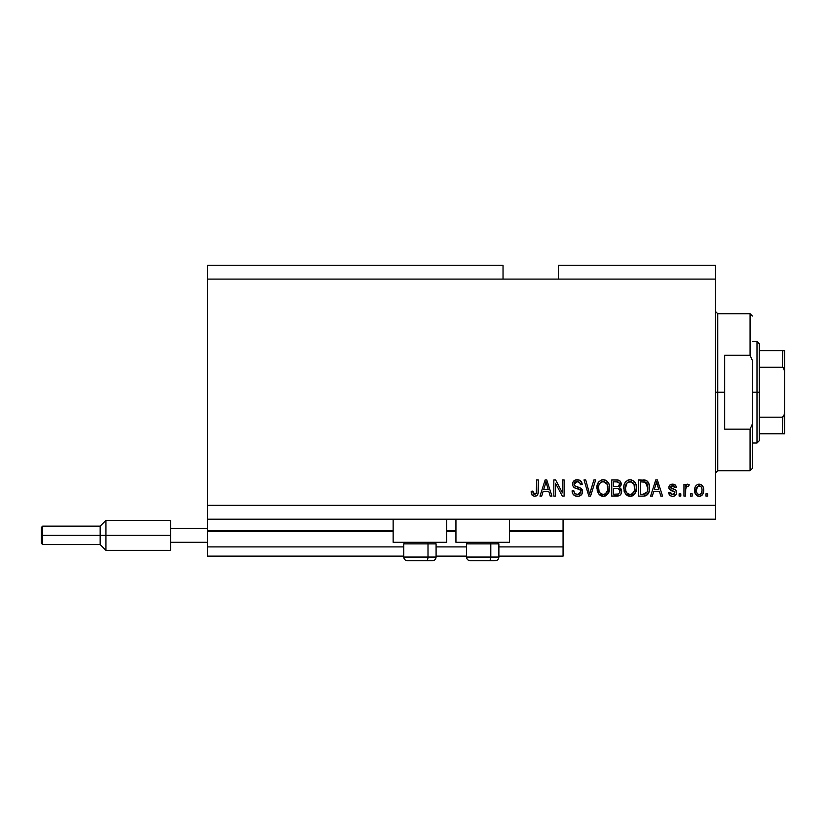 <?xml version="1.0" encoding="UTF-8"?>
<svg xmlns="http://www.w3.org/2000/svg" width="826" height="826" viewBox="0 0 826 826"><rect width="100%" height="100%" fill="white"/><g stroke="black" fill="none" stroke-linecap="round" stroke-linejoin="round"><path stroke-width="1.24" d="M563.064 556.135L498.883 556.135L563.064 556.135L563.064 546.905L498.883 546.905L563.064 546.905L563.064 531.665L509.508 531.665L563.064 531.665L563.064 556.135M466.566 556.135L436.087 556.135L466.566 556.135M403.769 556.135L207.522 556.135L403.769 556.135M466.566 546.905L436.087 546.905L466.566 546.905M403.769 546.905L207.522 546.905L207.522 556.135L207.522 546.905L403.769 546.905M455.942 531.665L446.711 531.665L455.942 531.665M393.145 531.665L207.522 531.665L207.522 546.905L207.522 530.746L393.145 530.746L207.522 530.746L207.522 531.665L393.145 531.665M563.064 530.746L563.064 531.665L563.064 530.746L509.508 530.746L563.064 530.746L563.064 519.203L563.064 530.746M455.942 530.746L446.711 530.746L455.942 530.746M207.522 519.203L207.522 530.746L207.522 519.203L715.44 519.203L207.522 519.203L207.522 505.347L715.44 505.347L715.44 279.095L503.034 279.095L503.034 265.239L207.522 265.239L503.034 265.239L503.034 279.095L207.522 279.095L715.44 279.095L715.44 265.239L558.448 265.239L715.44 265.239L715.44 505.347L207.522 505.347L207.522 519.203M393.145 542.29L393.145 519.203L393.145 542.29L446.711 542.29L446.711 519.203L446.711 542.29L393.145 542.29M509.508 542.29L509.508 519.203L509.508 542.29L455.942 542.29L509.508 542.29M455.942 519.203L455.942 542.29L455.942 519.203M207.522 265.239L207.522 505.347L207.522 265.239M555.506 496.116L555.506 483.251L555.506 496.116L553.833 496.116L553.833 479.947L555.619 479.947L562.434 492.833L562.434 479.947L564.117 479.947L564.117 496.116L562.32 496.116L555.506 483.251L562.32 496.116L564.117 496.116L564.117 479.947L562.434 479.947L562.434 492.833L555.619 479.947L553.833 479.947L553.833 496.116L555.506 496.116L553.833 496.116L553.833 479.947L555.619 479.947M577.983 496.302L577.498 496.323C580.585 496.23 582.289 494.66 582.588 491.615L581.741 494.371L578.943 496.178L575.371 495.982L572.903 493.969L572.088 490.871L573.771 490.654L574.617 493.122L576.889 494.371L579.584 494L580.854 492.265L580.089 489.828L574.483 487.722L572.821 485.833L572.831 482.394L575.412 479.999L579.119 480.04L581.277 481.63L582.165 484.573L580.482 484.779L579.594 482.456L577.25 481.63L575.113 482.229L574.215 484.645L575.288 486.256L581.143 488.383L582.588 491.615L580.089 487.753L574.72 485.853L574.194 484.212L577.25 481.63C579.253 481.713 580.337 482.756 580.482 484.779L582.165 484.573C581.927 481.496 580.275 479.896 577.198 479.741C574.318 479.854 572.748 481.331 572.511 484.17C572.79 486.7 574.235 488.187 576.868 488.61C579.057 488.765 580.399 489.787 580.905 491.666L577.642 494.433C575.278 494.289 573.987 493.029 573.771 490.654L572.088 490.871C572.294 494.289 574.091 496.106 577.498 496.323L576.951 496.302M590.322 491.676L593.915 479.947L595.66 479.947L590.569 496.116L588.835 496.116L584.003 479.947L585.737 479.947L589.619 494.227L593.915 479.947L595.66 479.947L593.915 479.947L589.619 494.227L585.737 479.947L584.003 479.947L588.835 496.116L590.569 496.116L588.835 496.116L584.003 479.947L585.737 479.947L589.258 492.761M603.259 496.323L599.418 494.846L597.239 491.15L597.146 485.275L598.705 481.93L601.782 479.916L604.715 479.916L607.399 481.475L609.175 484.532L609.64 488.816L608.793 492.533L606.542 495.321L603.259 496.323L608.008 493.855L609.66 488.052C609.774 483.355 607.647 480.577 603.269 479.741C598.798 480.608 596.661 483.437 596.857 488.249L598.489 493.783L603.259 496.323M630.124 496.323L626.284 494.846L624.105 491.15L624.012 485.275L625.571 481.93L628.648 479.916L631.58 479.916L634.265 481.475L636.03 484.532L636.505 488.816L635.659 492.533L633.408 495.321L630.124 496.323L634.874 493.855L636.526 488.052C636.639 483.355 634.513 480.577 630.135 479.741C625.664 480.608 623.527 483.437 623.723 488.249L625.354 493.783L630.124 496.323M692.147 493.803L692.147 496.116L690.464 496.116L690.464 493.803L692.147 493.803L690.464 493.803L690.464 496.116L692.147 496.116L690.464 496.116L690.464 493.803L692.147 493.803L692.147 496.116L692.147 493.803M703.69 490.117L702.771 494.289L700.241 496.199L697.134 495.796L695.151 493.38L695.027 487.423L696.287 485.306L698.115 484.273L700.211 484.273L702.028 485.296L703.184 487.02L703.69 490.117C703.824 486.731 702.317 484.748 699.178 484.15C695.977 484.759 694.48 486.793 694.666 490.241C694.49 493.669 695.988 495.703 699.178 496.323C702.399 495.683 703.907 493.618 703.69 490.117M531.985 494.97L534.649 496.323L532.12 495.177L531.159 491.284L532.842 491.078L533.947 494.247L536.301 493.473L536.621 479.947L538.304 479.947L538.046 493.504L537.158 495.321L534.649 496.323C537.406 495.776 538.624 493.979 538.304 490.923L538.304 479.947L536.621 479.947L536.404 493.215L534.721 494.433L532.842 491.078L531.159 491.284L532.12 495.177L534.288 496.312M652.333 496.116L653.748 491.284L652.333 496.116L650.589 496.116L655.751 479.947L657.382 479.947L662.545 496.116L660.8 496.116L659.396 491.284L653.748 491.284L659.396 491.284L660.8 496.116L662.545 496.116L657.382 479.947L655.751 479.947L650.589 496.116L652.333 496.116L650.589 496.116L655.751 479.947L657.382 479.947L662.545 496.116L660.8 496.116M676.608 492.533L675.998 494.733L674.171 496.106L671.879 496.271L669.834 495.311L668.637 492.544L670.32 492.337L671.032 494.031L672.756 494.64L674.264 494.206L674.935 492.823L674.46 491.687L669.184 488.94L668.905 486.793L669.938 484.986L673.283 484.191L675.72 485.512L676.401 487.505L674.718 487.722L674.099 486.308L672.632 485.833L671.239 486.101L670.536 487.412L675.575 489.973L676.608 492.533C676.422 490.407 675.193 489.199 672.942 488.92L670.526 487.268L672.632 485.833L674.718 487.722L676.401 487.505C676.091 485.306 674.811 484.191 672.57 484.15C670.309 484.181 669.07 485.296 668.843 487.505C669.256 489.622 670.629 490.82 672.963 491.109L674.553 491.759L674.935 492.823L672.756 494.64L670.32 492.337L668.637 492.544C668.936 494.939 670.278 496.199 672.643 496.323C675.1 496.23 676.432 494.97 676.608 492.533L676.597 492.172M680.81 493.803L680.81 496.116L679.127 496.116L679.127 493.803L680.81 493.803L679.127 493.803L679.127 496.116L680.81 496.116L679.127 496.116L679.127 493.803L680.81 493.803L680.81 496.116L680.81 493.803M685.704 488.827L685.632 496.116L683.959 496.116L683.959 484.356L685.632 484.356L685.632 486.235L687.242 484.201L689.204 484.779L688.574 486.462L686.189 487.01L685.632 490.024L685.931 487.619L687.438 486.246L688.574 486.462L689.204 484.779L687.624 484.15L685.632 486.235L685.632 484.356L683.959 484.356L683.959 496.116L685.632 496.116L683.959 496.116L683.959 484.356L685.632 484.356M707.675 493.803L707.675 496.116L705.993 496.116L705.993 493.803L707.675 493.803L705.993 493.803L705.993 496.116L707.675 496.116L705.993 496.116L705.993 493.803L707.675 493.803L707.675 496.116L707.675 493.803M644.734 496.013L643.392 496.116C647.77 495.455 649.825 492.73 649.535 487.949L648.875 492.234L646.768 495.259L644.115 496.085L638.622 496.116L638.622 479.947L646.768 480.753L648.792 483.468L649.535 487.949C649.804 484.501 648.534 481.94 645.746 480.247L638.622 479.947L638.622 496.116L643.392 496.116L638.622 496.116L638.622 479.947M617.218 496.106L616.733 496.116C619.851 496.085 621.482 494.506 621.627 491.367L620.925 494.165L619.562 495.538L611.756 496.116L611.756 479.947L618.044 480.051L619.934 480.949L621.173 484.521L619.397 487.402L621.121 489.023L621.627 491.367L619.397 487.402L621.204 484.015C620.966 481.321 619.479 479.968 616.764 479.947L611.756 479.947L611.756 496.116L616.733 496.116L611.756 496.116L611.756 479.947L616.764 479.947M541.722 496.116L543.136 491.284L541.722 496.116L539.977 496.116L545.139 479.947L546.781 479.947L551.944 496.116L550.199 496.116L548.784 491.284L543.136 491.284L548.784 491.284L550.199 496.116L551.944 496.116L546.781 479.947L545.139 479.947L539.977 496.116L541.722 496.116L539.977 496.116L545.139 479.947L546.781 479.947L551.944 496.116L550.199 496.116M715.44 519.203L715.44 505.347L715.44 519.203M558.448 265.239L558.448 279.095L558.448 265.239M531.159 491.284L532.842 491.078L532.873 491.615M532.925 492.151L533.235 493.442M533.534 493.907L534.102 494.32M536.167 493.69L536.549 492.451M536.58 492.141L536.621 491.047M536.621 479.947L538.304 479.947L538.304 490.923M538.046 493.494L537.427 494.991M537.168 495.311L535.971 496.106M531.201 492.306L531.345 493.308M537.685 494.557L538.18 492.771M656.422 482.405L655.813 484.697L656.567 481.63L658.838 489.395L654.295 489.395L655.813 484.697L654.295 489.395L658.838 489.395L656.412 482.436M657.32 484.408L657.145 483.829M669.019 494.031L669.452 494.846M669.008 494.01L668.781 493.298M668.637 492.544L670.32 492.337L670.536 493.246M670.567 493.339L671.032 494.031M672.199 494.598L673.149 494.619M674.935 492.823L674.377 491.635M674.553 491.759L672.963 491.109L674.553 491.759M672.271 490.892L671.734 490.716M671.548 490.644L670.185 490.035M669.184 488.951L668.926 488.238M669.101 486.122L669.452 485.502M670.939 484.408L671.61 484.232M675.224 484.986L675.709 485.502M675.72 485.512L676.277 486.803M676.401 487.505L674.718 487.722L674.532 486.958M673.366 485.915L671.92 485.884M670.536 487.082L671.053 488.238L672.942 488.92L671.249 488.342M670.526 487.268L671.053 488.238M672.364 488.744L672.932 488.909M673.624 489.126L672.942 488.92M673.644 489.126L674.284 489.353M675.998 494.733L675.503 495.321M674.873 495.796L673.417 496.271M669.421 494.795L669.834 495.311M686.076 485.316L686.592 484.583M687.841 484.17L689.204 484.779L688.574 486.462L687.005 486.318M688.574 486.462L687.728 486.266M686.034 487.309L687.201 486.266M685.931 487.629L685.714 488.785M685.632 496.116L685.632 490.024M697.588 496.023L695.626 494.351M694.852 492.327L694.676 490.768M697.815 484.366L698.61 484.181M698.899 484.16L699.436 484.16M702.967 486.545L703.473 488.011M703.484 488.063L703.669 489.591M702.771 494.278L702.1 495.135M700.634 496.075L699.715 496.292M700.241 496.199L701.243 495.796M697.774 486.287L696.339 490.231C696.142 487.898 697.072 486.431 699.126 485.833C701.243 486.39 702.203 487.856 702.007 490.231L701.893 488.755M701.893 491.718L702.007 490.231C702.203 492.564 701.274 494.031 699.219 494.64L701.088 493.669L701.997 490.592M697.258 493.669L696.442 491.697L697.227 493.628M697.289 493.711L699.219 494.64C697.103 494.072 696.142 492.606 696.339 490.231L696.535 492.11M700.944 486.638L698.775 485.853M699.498 485.853L698.311 485.987M701.904 488.765L701.666 487.836M701.739 488.052L701.119 486.834M701.46 487.371L700.2 486.07M643.175 479.947L644.476 480.009M645.436 480.164L646.015 480.35M646.768 480.753L647.615 481.506M647.873 481.816L648.276 482.425M648.286 482.436L648.802 483.478M649.381 485.688L649.494 486.772M649.267 490.83L649.102 491.532M649.05 491.697L648.875 492.244M647.863 494.185L647.408 494.712M646.727 495.28L645.571 495.817M645.54 495.827L644.848 495.992M649.535 487.949L649.525 487.371M647.429 484.666L647.656 485.574M647.852 487.505L647.739 489.797M644.755 494.072L647.212 491.873L643.186 494.227L645.312 493.917M640.305 494.227L640.305 481.837L645.426 482.167L640.305 481.837L640.305 494.227L643.186 494.227L640.305 494.227M646.965 483.654L645.426 482.167L647.852 488.424M647.77 486.287L647.563 485.141M624.332 491.862L624.105 491.171M623.744 487.505L623.723 488.249M623.795 486.71L624.012 485.306M624.012 485.275L623.785 486.751M625.168 482.467L625.581 481.919M627.264 480.474L627.936 480.154M628.658 479.916L629.371 479.782M631.58 479.916L634.327 481.537M633.635 480.928L634.254 481.465M635.08 482.498L635.462 483.158M636.33 490.334L636.175 491.057M636.061 491.47L635.504 492.843M633.377 495.342L632.251 495.941M632.127 495.992L630.93 496.271M630.827 496.281L631.508 496.168M629.309 496.271L627.43 495.672M627.388 495.662L625.354 493.783M636.505 488.816L636.526 488.052M636.206 485.141L635.659 483.561M625.127 482.529L624.446 483.85M630.465 481.651L627.048 482.911L629.009 481.764M633.852 483.778L631.405 481.826L633.057 482.797M627.11 482.849L625.396 488.269C625.137 484.542 626.727 482.332 630.145 481.63L634.141 484.346L634.843 488.001C635.029 491.615 633.449 493.762 630.114 494.433L632.251 493.865L634.657 490.169M634.275 491.46L632.251 493.865M629.03 494.299L627.584 493.587L630.114 494.433C626.862 493.803 625.292 491.749 625.396 488.269L625.953 491.46L625.406 487.701L626.118 484.263M634.564 485.574L633.48 483.251M634.636 490.231L634.007 484.057M634.74 486.483L634.585 485.678M631.219 494.299L631.735 494.124M625.943 491.439L627.099 493.174M627.151 493.225L626.469 492.41M618.406 480.133L619.541 480.629M620.037 481.052L620.481 481.61M620.884 482.363L621.121 483.169M621.111 484.955L620.76 485.936M621.596 490.768L621.513 490.169M621.555 492.337L621.235 493.535M620.925 494.154L620.336 494.939M619.252 480.453L618.457 480.143M619.872 492.193L618.395 494.02L619.872 492.193L619.727 490.128L618.416 488.806L616.537 488.558C618.622 488.424 619.758 489.364 619.944 491.377C619.758 489.364 618.622 488.424 616.537 488.558L613.439 488.558L616.537 488.558M617.683 481.93L613.439 481.837L613.439 486.669L618.054 486.514L619.521 484.284L618.054 486.514L613.439 486.669L613.439 481.837L616.186 481.837C618.189 481.589 619.304 482.405 619.521 484.284L618.994 482.59L616.919 481.857M616.403 486.669L618.457 486.349M618.054 486.514L619.459 484.996L619.304 483.107M613.439 494.227L613.439 488.558L613.439 494.227L618.395 494.02L613.439 494.227M617.807 494.165L616.764 494.227M619.459 484.996L619.521 484.284M616.785 481.847L616.186 481.837M597.466 491.862L597.239 491.171M598.303 482.467L598.716 481.919M600.399 480.474L602.505 479.782M604.715 479.916L605.437 480.154M606.769 480.928L607.389 481.465M608.215 482.498L608.597 483.158M609.464 490.334L609.309 491.057M609.196 491.47L608.638 492.843M606.511 495.342L605.386 495.941M605.262 495.992L604.064 496.271M603.961 496.281L604.642 496.168M602.443 496.271L601.896 496.178M600.554 495.672L601.865 496.168L598.489 493.783M609.64 488.816L609.66 488.052M609.34 485.141L608.793 483.561M607.461 481.537L605.417 480.143M598.261 482.529L597.58 483.85M603.6 481.651L601.08 482.198M606.986 483.778L604.539 481.826L606.181 482.787M598.829 485.492L598.54 488.269C598.272 484.542 599.862 482.332 603.279 481.63L607.275 484.346L607.977 488.001C608.163 491.615 606.583 493.762 603.248 494.433L605.386 493.865L607.791 490.169M607.409 491.46L605.386 493.865M602.175 494.299L600.719 493.587L603.248 494.433C599.996 493.803 598.427 491.749 598.54 488.269L599.087 491.46L598.582 487.123M600.244 482.849L599.253 484.263M602.113 481.775L601.596 481.95M607.699 485.574L606.614 483.251M607.771 490.231L607.141 484.057M607.874 486.483L607.719 485.678M604.353 494.299L604.869 494.124M599.077 491.439L600.234 493.174M600.285 493.225L599.604 492.41M590.569 496.116L595.66 479.947L590.569 496.116M575.381 495.982L574.576 495.61M572.532 493.194L572.191 491.986M572.088 490.871L573.771 490.654L573.874 491.398M574.225 492.513L574.607 493.101M577.642 494.433L578.241 494.402M578.396 494.382L579.171 494.185M580.544 490.345L580.089 489.828L580.544 490.345M579.439 489.436L578.861 489.209M572.676 485.42L572.532 484.594M574.576 480.371L575.216 480.071M575.454 479.989L576.3 479.803M576.744 479.761L577.694 479.761M578.179 479.813L580.1 480.505M580.771 481.031L581.308 481.672M581.824 482.673L582.072 483.592M582.134 484.077L580.482 484.779L579.78 482.673M576.693 481.661L579.532 482.405M578.51 481.806L579.067 482.054M575.474 482.002L574.855 482.467M574.204 483.922L574.979 486.08M575.288 486.256L576.362 486.669M576.899 486.824L575.939 486.535M578.014 487.103L578.706 487.288M581.153 488.393L582.227 489.777M582.237 489.828L582.433 490.386M582.216 493.514L581.752 494.361M581.731 494.392L581.236 494.98M581.081 495.125L580.327 495.672M580.306 495.683L579.418 496.054M575.113 482.229L576.135 481.754M562.434 479.947L564.117 479.947L564.117 496.116L562.32 496.116M545.439 483.943L545.955 481.63L548.227 489.395L543.684 489.395L545.212 484.697L543.684 489.395L548.227 489.395L546.389 483.303M546.709 484.408L546.544 483.829M545.955 481.63L545.635 483.179M656.773 482.467L656.567 481.63M696.37 489.508L696.37 490.964M697.836 494.206L698.486 494.537M698.848 494.619L699.581 494.619M646.603 492.967L647.522 490.912M647.625 490.417L647.78 489.426M647.285 484.284L646.675 483.21M646.118 482.601L645.147 482.064M644.869 481.992L643.134 481.837M630.145 481.63L629.567 481.661M627.048 482.911L626.345 483.819M629.567 494.402L630.672 494.402M634.802 489.116L634.76 486.597M603.279 481.63L602.712 481.661M600.182 482.911L599.48 483.819M598.871 485.306L598.633 486.555M602.701 494.402L603.806 494.402M607.936 489.116L607.895 486.597M407.528 560.761L426.164 560.761A3.696 1.848 -90 0 0 428.002 557.065L428.002 543.859L427.218 542.29L428.002 543.859L403.769 543.859L428.002 543.859L428.002 557.065L403.852 557.065M405.339 542.29L403.769 543.859L403.769 557.065C403.986 559.305 405.225 560.534 407.455 560.761C405.225 560.534 403.986 559.305 403.769 557.065L436.087 557.065C435.86 559.305 434.631 560.534 432.39 560.761C434.631 560.534 435.86 559.305 436.087 557.065L436.087 543.859L428.002 543.859L436.087 543.859L434.517 542.29M408.116 560.761L432.37 560.761M436.004 557.065L428.002 557.065A3.696 1.848 90 0 1 426.164 560.761L432.328 560.761M470.324 560.761L488.961 560.761A3.696 1.848 -90 0 0 490.799 557.065L490.799 543.859L490.014 542.29L490.799 543.859L466.566 543.859L490.799 543.859L490.799 557.065L466.649 557.065M468.135 542.29L466.566 543.859L466.566 557.065C466.783 559.305 468.022 560.534 470.252 560.761C468.022 560.534 466.783 559.305 466.566 557.065L498.883 557.065L498.883 543.859L490.799 543.859L498.883 543.859L497.314 542.29M470.913 560.761L495.166 560.761C497.428 560.534 498.656 559.305 498.883 557.065C498.656 559.305 497.428 560.534 495.187 560.761M498.801 557.065L490.799 557.065A3.696 1.848 90 0 1 488.961 560.761L495.125 560.761M715.44 311.412L717.753 313.725L717.753 392.226L724.67 392.226L724.67 355.283L750.07 355.283L752.383 360.487L752.383 423.965L750.07 429.159L750.07 470.717L750.07 429.159L724.67 429.159L724.67 392.226L717.753 392.226L717.753 313.725L717.753 392.226L715.44 392.226L717.753 392.226L717.753 470.717L715.44 473.03M750.07 355.283L750.07 313.725L750.07 355.283L752.383 360.487L752.383 468.404L752.383 423.965L750.07 429.159L724.67 429.159L724.67 355.283L750.07 355.283M717.753 392.226L717.753 470.717L717.753 392.226M782.811 417.12L782.387 433.774L759.3 433.774L759.3 392.226L756.998 392.226L756.998 443.015L756.998 392.226L752.383 392.226L756.998 392.226L756.998 341.427L756.998 392.226L759.3 392.226L759.3 440.702L759.3 433.774L784.7 433.774L784.7 412.35L783.771 416.283M782.811 350.668L782.387 367.25L783.089 367.456L759.3 367.25L759.3 392.226L759.3 343.74L759.3 367.25L782.387 367.25L783.626 367.952L784.7 372.092L784.607 433.774M783.089 433.774L782.387 433.774L782.387 417.192L759.3 417.192L782.387 417.192L784.287 415.21L784.7 350.668L784.7 372.092L784.297 369.253L783.089 367.456M782.387 350.668L759.3 350.668L784.679 350.668L782.387 350.668L782.387 367.25M783.626 433.774L784.297 433.774L783.626 433.774M170.59 520.359L170.59 528.433L207.522 528.433L170.59 528.433L170.59 542.29L207.522 542.29L170.59 542.29L170.59 550.364L170.59 520.359L105.945 520.359L100.173 526.131L100.173 535.362L100.173 526.131L42.684 526.131L41.3 527.515L41.3 535.362L42.684 535.362L42.684 526.131L42.684 535.362L100.173 535.362L100.173 544.592L100.173 535.362L105.945 535.362L105.945 520.359L105.945 535.362L170.59 535.362L105.945 535.362L105.945 550.364L105.945 535.362L42.684 535.362L42.684 544.592L42.684 535.362L41.3 535.362L41.3 543.209L41.3 527.659M752.383 468.404L750.07 470.717L717.753 470.717M717.753 313.725L750.07 313.725L752.383 316.038M759.3 440.702L756.998 443.015L752.383 443.015M752.383 341.427L756.998 341.427L759.3 343.74M170.59 550.364L105.945 550.364L100.173 544.592L42.684 544.592L41.3 543.209"/></g></svg>
